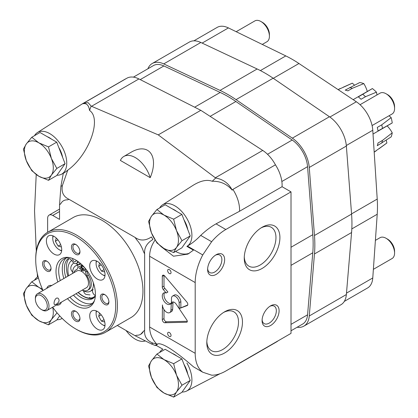 <?xml version="1.0" encoding="UTF-8"?>
<svg xmlns="http://www.w3.org/2000/svg" width="418" height="418" viewBox="0 0 418 418"><rect width="100%" height="100%" fill="white"/><g stroke="black" fill="none" stroke-linecap="round" stroke-linejoin="round"><path stroke-width="0.63" d="M42.437 289.172L38.837 287.354L31.773 281.784L26.308 288.472L23.424 293.666L26.308 305.177L31.773 315.193L38.837 320.763L48.478 324.838L56.717 320.084L59.701 315.841M31.773 281.784L38.43 277.944M48.478 324.838L51.362 319.645L57.047 312.831M52.684 307.225A20.461 11.814 60 0 1 51.362 319.645A20.461 11.814 60 0 1 38.837 320.763A20.461 11.814 60 0 1 26.308 305.177A20.461 11.814 60 0 1 26.308 288.472A20.461 11.814 60 0 1 38.837 287.354A20.461 11.814 60 0 1 43.017 290.479M56.717 142.151L40.013 132.506L31.773 137.261L26.308 143.949L23.424 149.142L26.308 160.653L31.773 170.669L38.837 176.239L48.478 180.315L56.717 175.56L65.072 163.678L56.717 142.151L48.478 146.906L38.837 142.831L31.773 137.261M51.534 139.157A19.254 11.119 -120 0 0 49.387 137.721A19.254 11.119 -120 0 0 47.239 136.676M62.611 157.34A19.254 11.119 -120 0 0 58.802 147.523M236.18 31.7L254.891 20.9A12.033 6.949 60 0 1 260.905 21.496L262.473 22.4A9.818 5.669 60 0 1 269.417 34.428L269.417 36.235A12.033 6.949 60 0 1 266.924 41.743L262.269 44.433M260.905 21.496A12.033 6.949 60 0 1 269.417 36.235M48.478 180.315L51.362 175.121L56.832 168.433L65.072 163.678M56.832 168.433L51.362 158.417L48.478 146.906M38.837 176.239A20.461 11.814 60 0 1 26.308 160.653A20.461 11.814 60 0 1 26.308 143.949A20.461 11.814 60 0 1 38.837 142.831A20.461 11.814 60 0 1 51.362 158.417A20.461 11.814 60 0 1 51.362 175.121A20.461 11.814 60 0 1 38.837 176.239M181.877 214.408L165.173 204.768L156.938 209.522L151.468 216.21L148.583 221.404L151.468 232.915L156.938 242.931L163.997 248.501L173.642 252.576L181.877 247.822L190.232 235.935L181.877 214.408L173.642 219.168L163.997 215.092L156.938 209.522M176.694 211.414A19.254 11.119 -120 0 0 174.546 209.982A19.254 11.119 -120 0 0 172.404 208.937M187.776 229.602A19.254 11.119 -120 0 0 183.962 219.784M360.05 104.709L380.051 93.162A12.033 6.949 60 0 1 386.07 93.757L387.632 94.661A9.818 5.669 60 0 1 394.576 106.689L394.576 108.497A12.033 6.949 60 0 1 392.084 114.004L372.083 125.552M386.07 93.757A12.033 6.949 60 0 1 394.576 108.497M173.642 252.576L176.527 247.383L181.992 240.695L190.232 235.935M181.992 240.695L176.527 230.679L173.642 219.168M163.997 248.501A20.461 11.814 60 0 1 151.468 232.915A20.461 11.814 60 0 1 151.468 216.21A20.461 11.814 60 0 1 163.997 215.092A20.461 11.814 60 0 1 176.527 230.679A20.461 11.814 60 0 1 176.527 247.383A20.461 11.814 60 0 1 163.997 248.501M181.877 358.931L165.173 349.291L156.938 354.046L151.468 360.734L148.583 365.928L151.468 377.438L156.938 387.455L163.997 393.024L173.642 397.1L181.877 392.345L190.232 380.458L181.877 358.931L173.642 363.691L163.997 359.616L156.938 354.046M176.694 355.943A19.254 11.119 -120 0 0 174.546 354.506A19.254 11.119 -120 0 0 172.404 353.461M187.776 374.126A19.254 11.119 -120 0 0 183.962 364.308M375.395 240.371L380.051 237.685A12.033 6.949 60 0 1 386.07 238.281L387.632 239.185A9.818 5.669 60 0 1 394.576 251.213L394.576 253.021A12.033 6.949 60 0 1 392.084 258.528L373.373 269.333M386.07 238.281A12.033 6.949 60 0 1 394.576 253.021M173.642 397.1L176.527 391.906L181.992 385.218L190.232 380.458M181.992 385.218L176.527 375.202L173.642 363.691M163.997 393.024A20.461 11.814 60 0 1 151.468 377.438A20.461 11.814 60 0 1 151.468 360.734A20.461 11.814 60 0 1 163.997 359.616A20.461 11.814 60 0 1 176.527 375.202A20.461 11.814 60 0 1 176.527 391.906A20.461 11.814 60 0 1 163.997 393.024M42.187 309.984L41.335 309.492L42.187 309.984A9.63 5.559 -120 0 0 46.999 310.459A9.63 5.559 -120 0 0 46.999 299.34A9.63 5.559 -120 0 0 37.374 293.786A9.63 5.559 -120 0 0 35.378 298.191L35.378 299.173A8.423 4.864 -120 0 0 41.335 309.492A8.423 4.864 -120 0 0 47.291 306.054A8.423 4.864 -120 0 0 41.335 295.735A8.423 4.864 -120 0 0 35.378 299.173M46.999 310.459L86.484 287.662A9.63 5.559 -120 0 0 87.999 280.07A9.63 5.559 -120 0 0 81.865 271.575A9.63 5.559 -120 0 0 81.484 271.355A9.63 5.559 -120 0 0 76.86 270.989L37.374 293.786M56.158 304.294C59.11 302.339 59.8 300.364 58.217 298.363C55.171 296.346 52.992 303.933 54.606 304.618L56.158 304.294M68.98 258.653A23.518 13.575 -120 0 0 67.878 276.173M78.093 292.506A23.518 13.575 -120 0 0 93.726 297.903M71.677 260.409A21.422 12.368 -120 0 0 68.651 275.723M78.281 292.401A21.422 12.368 -120 0 0 83.036 296.028A21.422 12.368 -120 0 0 95.367 295.819M69.9 297.24A26.475 15.288 -120 0 0 77.419 303.4A26.475 15.288 -120 0 0 90.654 304.712A26.475 15.288 -120 0 0 94.489 300.511M69.738 257.634A26.475 15.288 -120 0 0 64.179 258.852A26.475 15.288 -120 0 0 60.27 280.562M73.474 295.176A26.475 15.288 -120 0 0 80.993 301.336A26.475 15.288 -120 0 0 92.321 303.468M66.086 258.031A26.475 15.288 -120 0 0 63.844 278.498M80.371 266.762A1.442 0.836 -120 0 0 81.332 268.105L82.806 268.952L82.816 269.474M84.337 269.84L83.26 269.218L81.902 270.002L81.865 271.575M159.326 347.149L162.848 349.182L156.29 345.451L155.125 345.456L151.415 343.962L135.139 335.743L117.312 325.45M89.546 297.47L90.518 298.065M91.161 106.125L89.546 110.441C88.736 105.09 86.432 102.88 82.644 103.805L83.49 103.262L88.104 102.64L91.161 106.125L158.26 134.878L215.688 178.021L212.219 181.266C206.952 179.301 200.478 180.712 192.797 185.503L162.545 204.851A24.072 13.899 -120 0 0 159.65 207.955M135.139 237.476C140.124 241.014 145.553 240.836 151.415 236.959A90.868 52.459 -120 0 1 152.899 239.519C146.833 243.104 144.085 247.916 144.644 253.945A76.186 43.984 -120 0 0 143.437 251.516C141.995 247.111 139.732 243.187 136.639 239.744A76.186 43.984 -120 0 0 135.139 237.476L69.054 199.323C63.442 196.747 61.221 192.16 62.386 185.561L67.773 170.157C88.945 154.895 102.112 118.775 89.546 110.441M120.368 160.434L150.203 177.66C159.425 155.867 148.265 141.723 130.447 152.638L123.853 156.447A22.865 13.204 -120 0 0 120.368 160.434M160.846 246.416L173.48 256.213L187.912 254.102L193.429 250.152L186.883 246.374L187.405 246.082C191.951 243.495 196.382 239.937 200.703 235.402C205.787 230.595 210.897 226.749 216.038 223.855L239.519 211.273A26.475 15.288 -120 0 0 232.894 189.391L232.215 190.153C226.979 184.014 220.317 181.046 212.219 181.266M155.057 240.078C151.462 245.361 149.649 250.753 149.618 256.255L149.618 327.001C149.67 333.282 152 338.93 156.609 343.962L156.802 344.359C161.573 340.576 180.602 355.566 193.429 366.79L202.751 372.219A43.326 25.012 120 0 1 195.196 353.315L149.618 327.001M202.751 372.219L211.639 375.176A43.326 25.012 120 0 0 225.83 371.006L291.012 333.371L291.012 191.872L225.83 229.503A43.326 25.012 120 0 0 211.639 241.719L202.751 254.938A43.326 25.012 120 0 0 195.196 282.568L195.196 353.315M202.751 254.938L187.405 246.082M144.644 253.945L144.644 330.251C144.085 336.391 146.833 340.68 152.899 343.115L156.609 343.962M155.125 345.456L156.802 344.359M36.22 174.552L34.527 210.839L36.309 251.056M37.296 273.424L37.458 277.066M67.773 170.157L64.508 172.671M69.054 199.323A76.186 43.984 -120 0 0 67.554 199.856C64.461 199.731 62.198 201.042 60.756 203.78A76.186 43.984 -120 0 0 59.549 204.815L60.903 186.402L63.322 173.136M291.012 191.872L282.066 186.705A26.475 15.288 -120 0 0 275.441 164.823A26.475 15.288 -120 0 0 262.718 150.428L200.812 110.315L138.901 78.945A26.475 15.288 -120 0 0 126.806 78.25L83.485 103.262M211.639 241.719L200.703 235.402M215.688 178.021C223.222 179.332 228.73 183.377 232.215 190.153M275.441 164.823L232.894 189.391M282.066 186.705L239.519 211.273M216.127 274.412A12.033 6.949 -60 0 1 207.615 269.5A12.033 6.949 -60 0 1 216.127 254.761A12.033 6.949 -60 0 1 224.638 259.672A12.033 6.949 -60 0 1 216.127 274.412M270.592 325.507A12.033 6.949 -60 0 1 262.081 320.596A12.033 6.949 -60 0 1 270.592 305.856A12.033 6.949 -60 0 1 279.099 310.767A12.033 6.949 -60 0 1 270.592 325.507M224.638 311.797L224.638 311.797A25.221 14.562 120 0 0 206.805 342.682A25.221 14.562 120 0 0 224.638 352.98A25.221 14.562 120 0 0 242.471 322.09A25.221 14.562 120 0 0 224.638 311.797M262.081 227.287L262.081 227.287A25.221 14.562 120 0 0 244.248 258.178A25.221 14.562 120 0 0 262.081 268.471A25.221 14.562 120 0 0 279.914 237.586A25.221 14.562 120 0 0 262.081 227.287M52.663 307.193A56.561 32.656 -120 0 0 75.715 328.945L76.567 329.441A57.768 33.351 -120 0 0 105.451 332.3L130.98 317.56A57.768 33.351 -120 0 0 130.98 250.857A57.768 33.351 -120 0 0 73.213 217.506L47.683 232.246A57.768 33.351 -120 0 0 35.718 258.69L35.718 259.672A56.561 32.656 -120 0 0 43.033 290.515M59.549 204.815L59.549 219.387L52.741 215.453A7.221 4.17 -120 0 0 49.131 215.098A7.221 4.17 -120 0 0 47.631 218.405L47.631 232.272M135.139 335.743A76.186 43.984 -120 0 0 136.639 335.21A19.254 11.119 -120 0 0 140.657 334.322A19.254 11.119 -120 0 0 143.437 331.286A76.186 43.984 -120 0 0 144.644 330.251M140.657 334.322L143.437 331.286M230.72 368.18L233.73 366.623A26.475 15.288 -120 0 0 234.08 366.429L276.627 341.861A26.475 15.288 -120 0 0 278.012 340.879M125.964 78.736A26.475 15.288 -120 0 0 124.992 79.221L82.44 103.784A26.475 15.288 -120 0 0 82.1 103.993L37.38 132.59A24.072 13.899 -120 0 0 34.49 135.693M158.26 134.878L200.812 110.315M176.244 304.231A4.332 2.503 -120 0 0 172.179 302.151A4.332 2.503 -120 0 0 171.291 303.829L170.952 310.276A6.019 3.475 -120 0 1 169.724 312.601A6.019 3.475 -120 0 1 165.084 310.992A6.019 3.475 -120 0 1 162.456 304.936L162.288 319.582A2.409 1.39 -120 0 0 164.776 322.759L186.663 322.236A1.682 0.972 -120 0 0 186.956 322.158A1.682 0.972 -120 0 0 186.856 320.047L179.16 308.578L187.201 305.537A2.409 1.39 -120 0 0 187.316 305.485A2.409 1.39 -120 0 0 186.898 302.11L164.776 276.037A2.409 1.39 -120 0 0 162.785 275.243A2.409 1.39 -120 0 0 162.288 276.345L162.288 287.156A2.409 1.39 -120 0 0 163.187 289.408L166.202 293.008A6.5 3.752 -120 0 0 163.631 293.023A6.5 3.752 -120 0 0 163.631 300.526A6.5 3.752 -120 0 0 170.131 304.278A6.5 3.752 -120 0 0 171.479 301.305L171.479 298.206A5.444 3.145 -120 0 1 172.592 296.054A5.444 3.145 -120 0 1 176.652 297.37A5.444 3.145 -120 0 1 179.16 302.637L179.16 308.573L176.244 304.231M169.342 336.427A2.409 1.39 -120 0 0 170.544 336.542A2.409 1.39 -120 0 0 170.544 333.768A2.409 1.39 -120 0 0 168.135 332.378A2.409 1.39 -120 0 0 167.77 334.306A2.409 1.39 -120 0 0 169.342 336.427M169.342 273.539A2.409 1.39 -120 0 0 170.544 273.654A2.409 1.39 -120 0 0 170.544 270.874A2.409 1.39 -120 0 0 168.135 269.49A2.409 1.39 -120 0 0 167.77 271.418A2.409 1.39 -120 0 0 169.342 273.539M162.895 349.161A24.072 13.899 -120 0 0 162.545 349.375A24.072 13.899 -120 0 0 159.65 352.478M182.123 391.995A24.072 13.899 -120 0 0 186.606 391.049A24.072 13.899 -120 0 0 186.883 363.012M157.539 344.16A31.293 18.068 -120 0 0 156.29 345.451M234.08 366.429A26.475 15.288 -120 0 0 235.465 365.442M186.883 246.374A24.072 13.899 -120 0 0 186.783 218.321A24.072 13.899 -120 0 0 162.545 204.851M175.591 251.448A31.293 18.068 -120 0 0 189.474 253.141M83.438 103.293A26.475 15.288 -120 0 0 82.44 103.784M56.963 175.21A24.072 13.899 -120 0 0 61.441 174.264A24.072 13.899 -120 0 0 65.741 155.825A24.072 13.899 -120 0 0 50.876 134.298A24.072 13.899 -120 0 0 37.38 132.59M38.09 276.711A24.072 13.899 -120 0 0 37.38 277.113A24.072 13.899 -120 0 0 34.49 280.217M56.963 319.733A24.072 13.899 -120 0 0 61.441 318.788A24.072 13.899 -120 0 0 62.146 318.375M150.203 177.66A22.865 13.204 -120 0 0 123.853 156.447M126.053 330.497A22.865 13.204 -120 0 0 144.973 341.036M244.279 256.986A22.42 12.948 120 0 0 248.893 266.156A22.42 12.948 120 0 0 271.313 253.214A22.42 12.948 120 0 0 271.313 227.319A22.42 12.948 120 0 0 261.062 227.909M206.832 341.49A22.42 12.948 120 0 0 211.451 350.665A22.42 12.948 120 0 0 233.871 337.718A22.42 12.948 120 0 0 233.871 311.828A22.42 12.948 120 0 0 223.62 312.418M269.866 306.31A10.079 5.821 -60 0 1 274.25 306.154A10.079 5.821 -60 0 1 275.791 314.231A10.079 5.821 -60 0 1 269.208 323.114A10.079 5.821 -60 0 1 264.171 323.616A10.079 5.821 -60 0 1 262.112 319.744M215.406 255.21A10.079 5.821 -60 0 1 219.784 255.058A10.079 5.821 -60 0 1 221.331 263.136A10.079 5.821 -60 0 1 214.747 272.019A10.079 5.821 -60 0 1 209.705 272.515A10.079 5.821 -60 0 1 207.647 268.649M105.451 332.3A57.768 33.351 -120 0 0 105.451 265.597A57.768 33.351 -120 0 0 47.683 232.246M76.567 329.441L75.715 328.945A56.561 32.656 -120 0 0 75.715 328.95A56.561 32.656 -120 0 0 115.713 305.856A56.561 32.656 -120 0 0 75.715 236.583A56.561 32.656 -120 0 0 35.718 259.672M67.455 298.651A27.865 16.088 -120 0 0 75.715 305.516A27.865 16.088 -120 0 0 94.123 301.509A27.865 16.088 -120 0 0 89.651 274.72A27.865 16.088 -120 0 0 68.683 257.451A27.865 16.088 -120 0 0 57.825 281.978M104.652 294.554L104.652 294.554A6.019 3.475 60 0 1 108.905 301.927A6.019 3.475 60 0 1 104.652 304.382A6.019 3.475 60 0 1 100.393 297.01A6.019 3.475 60 0 1 104.652 294.554M54.053 254.087A10.831 6.254 -120 0 0 59.471 254.625A10.831 6.254 -120 0 0 59.471 242.116A10.831 6.254 -120 0 0 48.64 235.862A10.831 6.254 -120 0 0 46.978 244.54A10.831 6.254 -120 0 0 54.053 254.087M56.388 305.041A10.831 6.254 -120 0 0 59.471 304.649A10.831 6.254 -120 0 0 61.347 302.177M51.722 285.499A10.831 6.254 -120 0 0 48.64 285.891A10.831 6.254 -120 0 0 46.759 288.368M97.378 329.128A10.831 6.254 -120 0 0 102.791 329.666A10.831 6.254 -120 0 0 102.791 317.157A10.831 6.254 -120 0 0 91.965 310.903A10.831 6.254 -120 0 0 90.304 319.582A10.831 6.254 -120 0 0 97.378 329.128M97.378 279.099A10.831 6.254 -120 0 0 102.791 279.637A10.831 6.254 -120 0 0 102.791 267.128A10.831 6.254 -120 0 0 91.965 260.879A10.831 6.254 -120 0 0 90.304 269.558A10.831 6.254 -120 0 0 97.378 279.099M75.715 254.269A6.019 3.475 -120 0 0 79.969 251.814A6.019 3.475 -120 0 0 75.715 244.441A6.019 3.475 -120 0 0 71.462 246.897A6.019 3.475 -120 0 0 75.715 254.269M46.785 270.974A6.019 3.475 -120 0 0 51.038 268.518A6.019 3.475 -120 0 0 46.785 261.145A6.019 3.475 -120 0 0 42.526 263.601A6.019 3.475 -120 0 0 46.785 270.974M75.715 321.087A6.019 3.475 -120 0 0 79.969 318.631A6.019 3.475 -120 0 0 75.715 311.258A6.019 3.475 -120 0 0 71.462 313.719A6.019 3.475 -120 0 0 75.715 321.087M78.014 265.148A14.682 8.475 -120 0 0 75.695 265.822A14.682 8.475 -120 0 0 72.68 273.403M82.315 290.082A14.682 8.475 -120 0 0 83.036 290.526A14.682 8.475 -120 0 0 90.377 291.252A14.682 8.475 -120 0 0 93.292 282.636M81.902 270.002L83.375 270.854A1.442 0.836 -120 0 0 84.096 270.927A1.442 0.836 -120 0 0 84.316 269.767A1.442 0.836 -120 0 0 83.375 268.497L81.959 267.677L82.006 265.764A16.851 9.729 -120 0 1 84.342 267.457A1.803 1.04 -120 0 1 85.324 269.323L85.528 271.831L86.887 271.047L86.834 270.399M86.887 271.047A5.899 3.407 -120 0 0 88.36 275.122A11.72 6.766 -120 0 1 88.893 289.533L87.534 290.322A11.72 6.766 -120 0 0 86.996 275.911L88.36 275.122M83.543 290.803A5.538 5.538 0 0 0 85.272 293.938L85.883 294.382L89.964 294.92M73.824 262.943C71.614 264.636 70.611 266.621 70.82 268.905A5.538 5.538 0 0 0 72.664 271.966M80.836 263.748A16.851 9.729 -120 0 0 80.366 263.591A1.803 1.04 -120 0 0 79.749 263.627L78.385 264.416A1.803 1.04 -120 0 0 78.02 265.106L77.821 267.384A5.899 3.407 -120 0 1 76.619 269.631A5.899 3.407 -120 0 1 76.348 269.762A11.72 6.766 -120 0 0 75.81 270.018A11.72 6.766 -120 0 0 73.751 272.782M81.484 271.355L81.442 269.741L79.969 268.889A1.442 0.836 -120 0 1 79.028 267.619A1.442 0.836 -120 0 1 79.248 266.459A1.442 0.836 -120 0 1 79.969 266.532L81.385 267.348L81.338 265.383A16.851 9.729 -120 0 0 79.002 264.375A1.803 1.04 -120 0 0 78.385 264.416M81.338 265.383L82.111 264.934M81.385 267.348L81.975 267.008M81.442 269.741L82.806 268.952M82.006 265.764L82.602 265.42M85.528 271.831A5.899 3.407 -120 0 0 86.996 275.911M82.304 290.076A11.72 6.766 -120 0 0 87.534 290.322M85.434 268.586A4.452 2.571 -120 0 0 86.74 270.268M77.424 261.083A4.452 2.571 -120 0 1 76.515 263.476A4.452 2.571 -120 0 1 72.215 261.161A4.452 2.571 -120 0 0 67.92 258.846A4.452 2.571 -120 0 0 67.611 259.082A23.518 13.575 -120 0 0 65.835 277.353M76.05 293.687A23.518 13.575 -120 0 0 92.749 298.572A23.518 13.575 -120 0 0 95.335 296.2M72.591 258.496A2.409 1.39 -120 0 0 73.578 260.994A2.409 1.39 -120 0 0 75.491 261.699A2.409 1.39 -120 0 0 75.987 260.602A2.409 1.39 -120 0 0 75.971 260.32A2.409 1.39 -120 0 0 75.951 260.148M76.515 263.476L78.558 262.295A4.452 2.571 -120 0 0 78.83 262.091M105.033 294.8A4.974 2.874 -120 0 0 102.901 294.737A4.974 2.874 -120 0 0 102.138 298.724A4.974 2.874 -120 0 0 105.388 303.107A4.974 2.874 -120 0 0 107.875 303.353A4.974 2.874 -120 0 0 108.889 301.472M76.102 311.504A4.974 2.874 -120 0 0 73.965 311.441A4.974 2.874 -120 0 0 73.202 315.428A4.974 2.874 -120 0 0 76.452 319.812A4.974 2.874 -120 0 0 78.939 320.057A4.974 2.874 -120 0 0 79.953 318.176M47.166 261.391A4.974 2.874 -120 0 0 45.034 261.323A4.974 2.874 -120 0 0 44.271 265.31A4.974 2.874 -120 0 0 47.521 269.699A4.974 2.874 -120 0 0 50.008 269.944A4.974 2.874 -120 0 0 51.022 268.058M76.102 244.687A4.974 2.874 -120 0 0 73.965 244.619A4.974 2.874 -120 0 0 73.202 248.605A4.974 2.874 -120 0 0 76.452 252.989A4.974 2.874 -120 0 0 78.939 253.24A4.974 2.874 -120 0 0 79.953 251.354M96.621 261.02A9.024 5.209 -120 0 0 96.103 263.622A9.024 5.209 -120 0 0 102.483 274.678A9.024 5.209 -120 0 0 105.002 275.535M103.335 275.169L102.483 274.678L103.335 275.169A10.231 5.904 -120 0 0 104.96 275.896M99.557 263.037L98.69 266.292L101.464 271.104L104.719 271.977M96.286 260.874A10.231 5.904 -120 0 0 96.103 262.64L96.103 263.622M96.621 311.044A9.024 5.209 -120 0 0 96.103 313.652A9.024 5.209 -120 0 0 102.483 324.708A9.024 5.209 -120 0 0 105.002 325.565M103.335 325.199L102.483 324.708L103.335 325.199A10.231 5.904 -120 0 0 104.96 325.92M99.557 313.066L98.69 316.321L101.464 321.134L104.719 322.006M96.286 310.903A10.231 5.904 -120 0 0 96.103 312.669L96.103 313.652M53.295 236.003A9.024 5.209 -120 0 0 52.778 238.61A9.024 5.209 -120 0 0 59.157 249.666A9.024 5.209 -120 0 0 61.676 250.523M60.009 250.157L59.157 249.666L60.009 250.157A10.231 5.904 -120 0 0 61.634 250.884M56.237 238.025L55.364 241.28L58.144 246.092L61.394 246.965M52.961 235.862A10.231 5.904 -120 0 0 52.778 237.628L52.778 238.61M101.224 264.829L98.69 266.292M104.004 269.641L101.464 271.104M101.224 314.853L98.69 316.321M104.004 319.671L101.464 321.134M57.898 239.817L55.364 241.28M60.678 244.629L58.144 246.092M162.288 276.345L163.992 275.363L163.992 286.168A2.409 1.39 -120 0 0 164.891 288.42L167.905 292.025L166.202 293.008M164.598 292.725A6.5 3.752 -120 0 0 165.335 299.544A6.5 3.752 -120 0 0 170.868 303.588M172.592 296.054L174.296 295.071A5.444 3.145 -120 0 1 178.355 296.388A5.444 3.145 -120 0 1 180.858 301.655L179.16 302.637M179.16 308.573L187.708 305.004M180.858 301.655L180.858 307.591L179.16 308.578M173.204 301.963A4.332 2.503 -120 0 0 172.995 302.846L172.655 309.294L170.952 310.276M169.724 312.601L171.422 311.619A6.019 3.475 -120 0 0 172.655 309.294M163.992 309.597L163.992 318.594A2.409 1.39 -120 0 0 166.479 321.776L187.301 321.28M172.995 302.846L171.291 303.829M291.012 330.779L302.658 324.055A24.072 13.899 -120 0 0 307.57 314.806L312.779 252.791A120.347 69.482 -120 0 0 312.779 234.691L307.57 166.662A24.072 13.899 -120 0 0 292.187 140.025L235.877 101.501A120.347 69.482 -120 0 0 220.202 92.451L163.893 65.955A24.072 13.899 -120 0 0 153.427 65.584L133.415 77.137M392.246 132.84L382.465 140.432L378.013 143.003A35.969 20.764 -120 0 1 377.287 145.71L391.159 136.895A34.663 20.012 -120 0 0 392.246 132.84A18.413 10.633 -120 0 0 387.146 125.891M378.912 148.818L386.483 143.29A34.663 20.012 -120 0 0 386.864 143.003A18.413 10.633 -120 0 0 386.216 140.187M354.448 85.152A18.413 10.633 -120 0 0 352.327 83.187A34.663 20.012 -120 0 0 351.888 83.37L343.319 87.163M363.817 83.605A34.663 20.012 -120 0 0 359.767 82.524L345.195 90.126A35.969 20.764 -120 0 1 347.901 90.852L352.353 88.282L363.817 83.605A18.413 10.633 -120 0 1 367.286 91.495M376.958 94.943A18.413 10.633 -120 0 0 376.456 92.159A34.663 20.012 -120 0 0 372.407 88.564A18.413 10.633 -120 0 0 371.926 88.815L353.158 99.651M373.018 134.047L391.786 123.216A18.413 10.633 -120 0 0 392.246 122.923A34.663 20.012 -120 0 0 391.159 117.62A18.413 10.633 -120 0 0 388.996 115.791M372.407 88.564L358.341 96.877A35.969 20.764 -120 0 1 361.047 99.275L365.499 96.71L376.456 92.159M338.131 89.63L352.327 83.187M386.864 143.003L374.183 152.079M297.141 327.242A26.475 15.288 -120 0 0 303.86 326.139L340.963 304.722A26.475 15.288 -120 0 0 346.365 294.544L351.575 232.533A122.756 70.872 -120 0 0 351.575 214.068L346.365 146.039A26.475 15.288 -120 0 0 329.447 116.737L273.137 78.213A122.756 70.872 -120 0 0 257.148 68.98L200.839 42.484A26.475 15.288 -120 0 0 189.328 42.077L152.225 63.499A26.475 15.288 -120 0 0 147.909 68.766M303.86 326.139A26.475 15.288 -120 0 0 309.263 315.966L314.472 253.951A122.756 70.872 -120 0 0 314.472 235.491L309.263 167.461A26.475 15.288 -120 0 0 292.344 138.159L236.034 99.636A122.756 70.872 -120 0 0 220.046 90.403L163.736 63.907A26.475 15.288 -120 0 0 152.225 63.499M391.159 117.62L381.738 124.836L377.287 127.406A35.969 20.764 -120 0 1 378.013 130.949L392.246 122.923M344.307 301.399L367.594 287.955A25.273 14.593 -120 0 0 372.772 277.949L377.219 214.251A120.347 69.482 -120 0 0 377.219 199.072L372.772 130.238A25.273 14.593 -120 0 0 356.335 101.767L298.948 63.505A120.347 69.482 -120 0 0 285.802 55.913L228.416 27.912A25.273 14.593 -120 0 0 217.156 27.4L193.874 40.844M195.196 282.568L149.618 256.255M151.415 343.962A90.868 52.459 -120 0 0 152.899 343.115M62.386 185.561A90.868 52.459 -120 0 0 60.903 186.402M91.547 106.282L138.901 78.945M225.83 229.503L216.038 223.855M215.364 177.77L262.718 150.428M59.549 211.524L52.741 215.453M76.348 269.762L76.865 269.464M79.002 264.375L80.366 263.591M79.969 268.889L81.332 268.105M83.375 270.854L84.394 270.263M85.324 269.323L85.742 269.082M67.611 259.082L68.275 258.695M163.992 286.168L162.288 287.156M164.891 288.42L163.187 289.408M163.992 318.594L162.288 319.582M166.479 321.776L164.776 322.759M187.17 321.944L186.663 322.236M210.139 116.361L235.877 101.501M267.515 154.273L292.187 140.025M194.657 107.196L220.202 92.451M140.229 79.613L163.893 65.955M291.012 324.363L307.57 314.806M291.012 265.357L312.779 252.791M291.012 247.257L312.779 234.691M281.857 181.506L307.57 166.662M365.499 96.71A35.969 20.764 -120 0 0 362.793 94.306M352.353 88.282A35.969 20.764 -120 0 0 349.647 87.555M381.738 143.139A35.969 20.764 -120 0 0 382.465 140.432M236.034 99.636L273.137 78.213M292.344 138.159L329.447 116.737M220.046 90.403L257.148 68.98M163.736 63.907L200.839 42.484M309.263 315.966L346.365 294.544M314.472 253.951L351.575 232.533M314.472 235.491L351.575 214.068M309.263 167.461L346.365 146.039M382.465 128.378A35.969 20.764 -120 0 0 381.738 124.836M273.288 78.318L298.948 63.505M329.886 117.04L356.335 101.767M260.398 70.579L285.802 55.913M202.129 43.091L228.416 27.912M346.485 293.128L372.772 277.949M351.815 228.918L377.219 214.251M351.559 213.885L377.219 199.072M346.323 145.511L372.772 130.238M231.499 367.84L232.596 367.208M59.549 209.084L49.131 215.098M186.606 391.049L220.087 373.692M162.545 349.375L162.848 349.182M61.441 174.264L64.513 172.676M61.441 318.788L62.177 318.406M37.38 277.113L38.08 276.669M78.542 264.176L75.695 265.822M93.224 289.606L90.377 291.252M75.81 270.018L77.027 269.317M76.269 263.586A5.538 5.538 0 0 0 77.847 264.578M92.53 290.014A5.538 5.538 0 0 0 95.377 295.599M340.309 88.496A36.105 36.105 0 0 0 338.094 89.604M374.188 152.121A36.105 36.105 0 0 0 376.252 150.757"/></g></svg>
